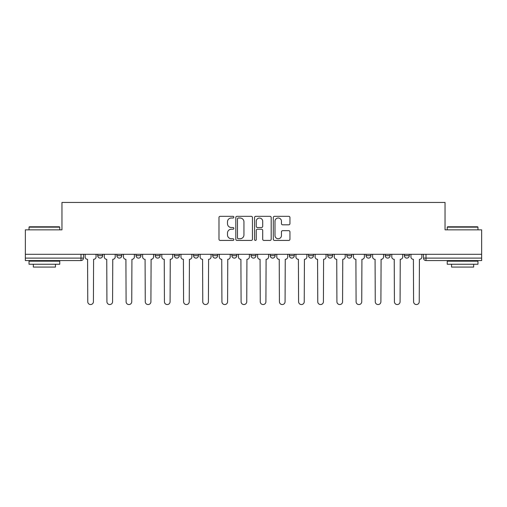 <?xml version="1.0" encoding="UTF-8"?>
<svg xmlns="http://www.w3.org/2000/svg" width="507" height="507" viewBox="0 0 507 507"><rect width="100%" height="100%" fill="white"/><g stroke="black" fill="none" stroke-linecap="round" stroke-linejoin="round"><path stroke-width="0.76" d="M233.841 217.161A0.843 0.843 0 0 0 232.998 216.318L220.184 216.318A1.204 1.204 0 0 0 218.98 217.522L218.98 239.228A1.204 1.204 0 0 0 220.184 240.432L232.998 240.432A0.843 0.843 0 0 0 233.841 239.589A0.843 0.843 0 0 0 232.998 238.746L231.338 238.746A3.86 3.86 0 0 1 227.485 234.887L227.485 233.081A3.86 3.86 0 0 1 231.338 229.221L232.998 229.221A0.843 0.843 0 0 0 233.841 228.378A0.843 0.843 0 0 0 232.998 227.529L231.338 227.529A3.86 3.86 0 0 1 227.485 223.669L227.485 221.863A3.86 3.86 0 0 1 231.338 218.004L232.998 218.004A0.843 0.843 0 0 0 233.841 217.161M308.541 254.299L308.541 255.648L313.453 255.648A2.459 2.459 0 0 1 311 258.107A2.459 2.459 0 0 1 308.541 255.648L308.541 254.299M251.041 254.299L251.041 255.648L255.959 255.648A2.459 2.459 0 0 1 253.5 258.107A2.459 2.459 0 0 1 251.041 255.648L251.041 254.299M212.712 254.299L212.712 255.648L217.623 255.648A2.459 2.459 0 0 1 215.171 258.107A2.459 2.459 0 0 1 212.712 255.648L212.712 254.299M193.547 254.299L193.547 255.648L198.459 255.648A2.459 2.459 0 0 1 196 258.107A2.459 2.459 0 0 1 193.547 255.648L193.547 254.299M155.212 254.299L155.212 255.648L160.13 255.648A2.459 2.459 0 0 1 157.671 258.107A2.459 2.459 0 0 1 155.212 255.648L155.212 254.299M288.743 224.816A1.204 1.204 0 0 0 289.947 223.612L289.947 217.522A1.204 1.204 0 0 0 288.743 216.318L274.515 216.318A1.204 1.204 0 0 0 273.305 217.522L273.305 239.228A1.204 1.204 0 0 0 274.515 240.432L288.743 240.432A1.204 1.204 0 0 0 289.947 239.228L289.947 231.87A1.204 1.204 0 0 0 288.743 230.666L282.653 230.666A1.204 1.204 0 0 0 281.448 231.87L281.448 235.521A3.226 3.226 0 0 1 278.223 238.746A3.226 3.226 0 0 1 274.997 235.521L274.997 221.229A3.226 3.226 0 0 1 278.223 218.004A3.226 3.226 0 0 1 281.448 221.229L281.448 223.612A1.204 1.204 0 0 0 282.653 224.816L288.743 224.816M25.35 254.299L25.35 229.848L61.962 229.848L61.962 202.451L445.038 202.451L445.038 229.848L481.65 229.848L481.65 254.299L25.35 254.299L25.35 258.107L83.465 258.107L83.465 254.299L83.465 258.107A2.459 2.459 0 0 1 81.006 260.566L25.35 260.566L25.35 258.107M252.442 217.522A1.204 1.204 0 0 0 251.238 216.318L237.01 216.318A1.204 1.204 0 0 0 235.806 217.522L235.806 239.228A1.204 1.204 0 0 0 237.01 240.432L251.238 240.432A1.204 1.204 0 0 0 252.442 239.228L252.442 217.522M255.762 216.318L269.99 216.318A1.204 1.204 0 0 1 271.194 217.522L271.194 239.228A1.204 1.204 0 0 1 269.99 240.432L263.9 240.432A1.204 1.204 0 0 1 262.696 239.228L262.696 230.425A1.204 1.204 0 0 0 261.492 229.221L257.448 229.221A1.204 1.204 0 0 0 256.244 230.425L256.244 239.589A0.843 0.843 0 0 1 255.401 240.432A0.843 0.843 0 0 1 254.558 239.589L254.558 217.522A1.204 1.204 0 0 1 255.762 216.318M423.535 254.299L423.535 258.107L481.65 258.107L481.65 260.566L425.994 260.566A2.459 2.459 0 0 1 423.535 258.107M481.65 254.299L481.65 258.107M409.288 254.299L409.288 255.648A2.459 2.459 0 0 1 406.829 258.107A2.459 2.459 0 0 1 404.371 255.648L409.288 255.648M404.371 254.299L404.371 255.648M390.117 254.299L390.117 255.648A2.459 2.459 0 0 1 387.665 258.107A2.459 2.459 0 0 1 385.206 255.648L390.117 255.648M385.206 254.299L385.206 255.648M370.953 254.299L370.953 255.648A2.459 2.459 0 0 1 368.494 258.107A2.459 2.459 0 0 1 366.041 255.648L370.953 255.648M366.041 254.299L366.041 255.648M351.788 254.299L351.788 255.648A2.459 2.459 0 0 1 349.329 258.107A2.459 2.459 0 0 1 346.87 255.648A2.459 2.459 0 0 0 349.329 258.107M346.87 254.299L346.87 255.648L351.788 255.648M332.624 254.299L332.624 255.648A2.459 2.459 0 0 1 330.165 258.107A2.459 2.459 0 0 1 327.706 255.648A2.459 2.459 0 0 0 330.165 258.107M327.706 254.299L327.706 255.648L332.624 255.648M313.453 254.299L313.453 255.648A2.459 2.459 0 0 1 311 258.107M294.288 254.299L294.288 255.648A2.459 2.459 0 0 1 291.829 258.107A2.459 2.459 0 0 1 289.377 255.648L294.288 255.648M289.377 254.299L289.377 255.648M275.124 254.299L275.124 255.648A2.459 2.459 0 0 1 272.665 258.107A2.459 2.459 0 0 1 270.212 255.648L275.124 255.648L275.124 254.299M270.212 254.299L270.212 255.648M255.959 254.299L255.959 255.648M236.788 254.299L236.788 255.648A2.459 2.459 0 0 1 234.335 258.107A2.459 2.459 0 0 1 231.876 255.648L236.788 255.648L236.788 254.299M231.876 254.299L231.876 255.648M217.623 254.299L217.623 255.648L217.623 254.299M198.459 255.648L198.459 254.299L198.459 255.648A2.459 2.459 0 0 1 196 258.107M179.294 254.299L179.294 255.648A2.459 2.459 0 0 1 176.835 258.107A2.459 2.459 0 0 1 174.376 255.648A2.459 2.459 0 0 0 176.835 258.107A2.459 2.459 0 0 0 179.294 255.648L179.294 254.299M174.376 254.299L174.376 255.648L179.294 255.648M160.13 254.299L160.13 255.648M140.959 254.299L140.959 255.648A2.459 2.459 0 0 1 138.506 258.107A2.459 2.459 0 0 1 136.047 255.648A2.459 2.459 0 0 0 138.506 258.107A2.459 2.459 0 0 0 140.959 255.648L136.047 255.648L136.047 254.299M116.883 254.299L116.883 255.648L121.794 255.648L121.794 254.299L121.794 255.648A2.459 2.459 0 0 1 119.335 258.107A2.459 2.459 0 0 1 116.883 255.648A2.459 2.459 0 0 0 119.335 258.107M97.712 254.299L97.712 255.648L102.629 255.648L102.629 254.299L102.629 255.648A2.459 2.459 0 0 1 100.171 258.107A2.459 2.459 0 0 1 97.712 255.648A2.459 2.459 0 0 0 100.171 258.107M238.334 218.004A0.843 0.843 0 0 0 237.491 218.847L237.491 237.903A0.843 0.843 0 0 0 238.334 238.746L240.084 238.746A3.86 3.86 0 0 0 243.943 234.887L243.943 221.863A3.86 3.86 0 0 0 240.084 218.004L238.334 218.004M262.696 221.293A3.226 3.226 0 0 0 259.47 218.067A3.226 3.226 0 0 0 256.244 221.293L256.244 226.325A1.204 1.204 0 0 0 257.448 227.529L261.492 227.529A1.204 1.204 0 0 0 262.696 226.325L262.696 221.293M85.119 256.878L85.119 254.299L85.119 256.878A2.459 2.459 48.4 0 0 87.578 259.337L87.762 301.722A2.827 2.827 48.4 0 0 90.588 304.549A2.827 2.827 48.4 0 0 93.415 301.722L93.599 259.337A2.459 2.459 48.4 0 0 96.057 256.878L96.057 254.299M87.578 259.337L87.762 301.722M93.415 301.722L93.599 259.337M104.29 256.878L104.29 254.299L104.29 256.878A2.459 2.459 48.4 0 0 106.743 259.337L106.926 301.722A2.827 2.827 48.4 0 0 109.753 304.549A2.827 2.827 48.4 0 0 112.579 301.722L112.763 259.337A2.459 2.459 48.4 0 0 115.222 256.878L115.222 254.299M123.455 256.878L123.455 254.299L123.455 256.878A2.459 2.459 48.4 0 0 125.913 259.337L126.097 301.722A2.827 2.827 48.4 0 0 128.917 304.549A2.827 2.827 48.4 0 0 131.744 301.722L131.928 259.337A2.459 2.459 48.4 0 0 134.387 256.878L134.387 254.299M106.743 259.337L106.926 301.722M112.579 301.722L112.763 259.337M125.913 259.337L126.097 301.722M131.744 301.722L131.928 259.337M29.038 227.149L29.406 226.781L59.382 226.781L59.75 227.149L29.038 227.149L29.038 229.848M59.75 264.248L29.038 264.248L29.038 261.181L59.75 261.181L59.75 264.248M55.453 264.248L55.453 267.075L33.335 267.075L33.335 264.248M447.25 227.149L447.618 226.781L477.594 226.781L477.962 227.149L447.25 227.149L447.25 229.848M477.962 264.248L447.25 264.248L447.25 261.181L477.962 261.181L477.962 264.248M473.665 264.248L473.665 267.075L451.547 267.075L451.547 264.248M142.619 256.878L142.619 254.299L142.619 256.878A2.459 2.459 48.4 0 0 145.078 259.337L145.262 301.722A2.827 2.827 48.4 0 0 148.088 304.549A2.827 2.827 48.4 0 0 150.915 301.722L151.099 259.337A2.459 2.459 48.4 0 0 153.551 256.878L153.551 254.299M161.784 256.878L161.784 254.299L161.784 256.878A2.459 2.459 48.4 0 0 164.243 259.337L164.426 301.722A2.827 2.827 48.4 0 0 167.253 304.549A2.827 2.827 48.4 0 0 170.079 301.722L170.263 259.337A2.459 2.459 48.4 0 0 172.722 256.878L172.722 254.299M180.955 256.878L180.955 254.299L180.955 256.878A2.459 2.459 48.4 0 0 183.407 259.337L183.591 301.722A2.827 2.827 48.4 0 0 186.418 304.549A2.827 2.827 48.4 0 0 189.244 301.722L189.428 259.337A2.459 2.459 48.4 0 0 191.887 256.878L191.887 254.299M145.078 259.337L145.262 301.722M150.915 301.722L151.099 259.337M164.243 259.337L164.426 301.722M170.079 301.722L170.263 259.337M183.407 259.337L183.591 301.722M189.244 301.722L189.428 259.337M200.119 256.878L200.119 254.299L200.119 256.878A2.459 2.459 48.4 0 0 202.572 259.337L202.762 301.722A2.827 2.827 48.4 0 0 205.582 304.549A2.827 2.827 48.4 0 0 208.409 301.722L208.592 259.337A2.459 2.459 48.4 0 0 211.051 256.878L211.051 254.299M202.572 259.337L202.762 301.722M208.409 301.722L208.592 259.337M219.284 256.878L219.284 254.299L219.284 256.878A2.459 2.459 48.4 0 0 221.743 259.337L221.927 301.722A2.827 2.827 48.4 0 0 224.753 304.549A2.827 2.827 48.4 0 0 227.58 301.722L227.763 259.337A2.459 2.459 48.4 0 0 230.216 256.878L230.216 254.299M221.743 259.337L221.927 301.722M227.58 301.722L227.763 259.337M238.448 256.878L238.448 254.299L238.448 256.878A2.459 2.459 48.4 0 0 240.907 259.337L241.091 301.722A2.827 2.827 48.4 0 0 243.918 304.549A2.827 2.827 48.4 0 0 246.744 301.722L246.928 259.337A2.459 2.459 48.4 0 0 249.387 256.878L249.387 254.299M240.907 259.337L241.091 301.722M246.744 301.722L246.928 259.337M257.613 256.878L257.613 254.299L257.613 256.878A2.459 2.459 48.4 0 0 260.072 259.337L260.256 301.722A2.827 2.827 48.4 0 0 263.082 304.549A2.827 2.827 48.4 0 0 265.909 301.722L266.093 259.337A2.459 2.459 48.4 0 0 268.552 256.878L268.552 254.299M260.072 259.337L260.256 301.722M265.909 301.722L266.093 259.337M276.784 256.878L276.784 254.299L276.784 256.878A2.459 2.459 48.4 0 0 279.237 259.337L279.42 301.722A2.827 2.827 48.4 0 0 282.247 304.549A2.827 2.827 48.4 0 0 285.073 301.722L285.257 259.337A2.459 2.459 48.4 0 0 287.716 256.878L287.716 254.299M279.237 259.337L279.42 301.722M285.073 301.722L285.257 259.337M295.949 256.878L295.949 254.299L295.949 256.878A2.459 2.459 48.4 0 0 298.408 259.337L298.591 301.722A2.827 2.827 48.4 0 0 301.418 304.549A2.827 2.827 48.4 0 0 304.238 301.722L304.428 259.337A2.459 2.459 48.4 0 0 306.881 256.878L306.881 254.299M298.408 259.337L298.591 301.722M304.238 301.722L304.428 259.337M315.113 256.878L315.113 254.299L315.113 256.878A2.459 2.459 48.4 0 0 317.572 259.337L317.756 301.722A2.827 2.827 48.4 0 0 320.582 304.549A2.827 2.827 48.4 0 0 323.409 301.722L323.593 259.337A2.459 2.459 48.4 0 0 326.045 256.878L326.045 254.299M317.572 259.337L317.756 301.722M323.409 301.722L323.593 259.337M334.278 256.878L334.278 254.299L334.278 256.878A2.459 2.459 48.4 0 0 336.737 259.337L336.921 301.722A2.827 2.827 48.4 0 0 339.747 304.549A2.827 2.827 48.4 0 0 342.574 301.722L342.757 259.337A2.459 2.459 48.4 0 0 345.216 256.878L345.216 254.299M336.737 259.337L336.921 301.722M342.574 301.722L342.757 259.337M353.449 256.878L353.449 254.299L353.449 256.878A2.459 2.459 48.4 0 0 355.901 259.337L356.085 301.722A2.827 2.827 48.4 0 0 358.912 304.549A2.827 2.827 48.4 0 0 361.738 301.722L361.922 259.337A2.459 2.459 48.4 0 0 364.381 256.878L364.381 254.299M355.901 259.337L356.085 301.722M361.738 301.722L361.922 259.337M372.613 256.878L372.613 254.299L372.613 256.878A2.459 2.459 48.4 0 0 375.072 259.337L375.256 301.722A2.827 2.827 48.4 0 0 378.083 304.549A2.827 2.827 48.4 0 0 380.903 301.722L381.087 259.337A2.459 2.459 48.4 0 0 383.546 256.878L383.546 254.299M375.072 259.337L375.256 301.722M380.903 301.722L381.087 259.337M391.778 256.878L391.778 254.299L391.778 256.878A2.459 2.459 48.4 0 0 394.237 259.337L394.421 301.722A2.827 2.827 48.4 0 0 397.247 304.549A2.827 2.827 48.4 0 0 400.074 301.722L400.257 259.337A2.459 2.459 48.4 0 0 402.71 256.878L402.71 254.299M394.237 259.337L394.421 301.722M400.074 301.722L400.257 259.337M410.943 256.878L410.943 254.299L410.943 256.878A2.459 2.459 48.4 0 0 413.401 259.337L413.585 301.722A2.827 2.827 48.4 0 0 416.412 304.549A2.827 2.827 48.4 0 0 419.238 301.722L419.422 259.337A2.459 2.459 48.4 0 0 421.881 256.878L421.881 254.299M413.401 259.337L413.585 301.722M419.238 301.722L419.422 259.337M81.006 254.299L81.006 260.566M425.994 254.299L425.994 260.566M59.75 229.848L59.75 227.149M52.747 261.181L52.747 260.566M36.041 261.181L36.041 260.566M477.962 229.848L477.962 227.149M470.959 261.181L470.959 260.566M454.253 261.181L454.253 260.566"/></g></svg>
